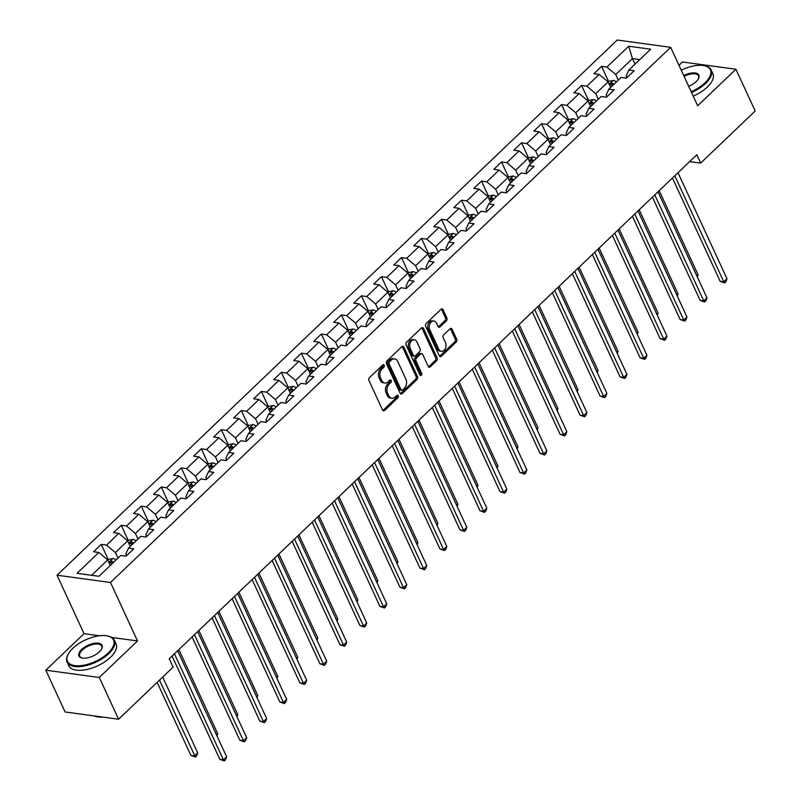 <?xml version="1.0" encoding="UTF-8"?>
<svg xmlns="http://www.w3.org/2000/svg" width="801" height="801" viewBox="0 0 801 801"><rect width="100%" height="100%" fill="white"/><g stroke="black" fill="none" stroke-linecap="round" stroke-linejoin="round"><path stroke-width="1.2" d="M384.23 365.186A1.432 1.021 97.7 0 0 382.818 364.886L369.441 377.671A2.043 1.462 97.7 0 0 368.941 380.505L382.578 410.022A2.043 1.462 97.7 0 0 383.559 410.843A2.043 1.462 97.7 0 0 384.59 410.462L397.967 397.676A1.432 1.021 97.7 0 0 396.916 395.384L395.183 397.036A6.538 4.666 97.7 0 1 391.879 398.267A6.538 4.666 97.7 0 1 388.725 395.634L387.584 393.181A6.538 4.666 97.7 0 1 389.196 384.079L390.928 382.427A1.432 1.021 97.7 0 0 389.867 380.135L388.135 381.787A6.538 4.666 97.7 0 1 384.83 383.018A6.538 4.666 97.7 0 1 381.676 380.385L380.545 377.932A6.538 4.666 97.7 0 1 382.147 368.83L383.879 367.178A1.432 1.021 97.7 0 0 384.23 365.186M384.83 383.018L383.389 382.818A6.538 4.666 97.7 0 1 380.235 380.195L379.093 377.732A6.538 4.666 97.7 0 1 380.705 368.64L382.437 366.978A1.432 1.021 97.7 0 0 382.758 364.936M382.868 410.472A2.043 1.462 97.7 0 0 383.148 410.262L396.525 397.476A1.432 1.021 97.7 0 0 396.855 395.434M391.879 398.267L390.427 398.067A6.538 4.666 97.7 0 1 387.284 395.444L386.142 392.981A6.538 4.666 97.7 0 1 387.744 383.889L389.476 382.227A1.432 1.021 97.7 0 0 389.807 380.185M446.377 320.831A2.043 1.462 97.7 0 0 446.878 317.987L443.053 309.707A2.043 1.462 97.7 0 0 442.062 308.886A2.043 1.462 97.7 0 0 441.031 309.266L426.172 323.464A2.043 1.462 97.7 0 0 425.671 326.307L439.308 355.814A2.043 1.462 97.7 0 0 440.29 356.635A2.043 1.462 97.7 0 0 441.321 356.255L456.18 342.057A2.043 1.462 97.7 0 0 456.69 339.213L452.064 329.211A2.043 1.462 97.7 0 0 451.083 328.39A2.043 1.462 97.7 0 0 450.052 328.78L443.684 334.858A2.043 1.462 97.7 0 0 443.183 337.692L445.476 342.658A5.467 3.895 97.7 0 1 445.336 348.565A5.467 3.895 97.7 0 1 441.371 351.289A5.467 3.895 97.7 0 1 438.738 349.096L429.767 329.662A5.467 3.895 97.7 0 1 429.907 323.754A5.467 3.895 97.7 0 1 433.872 321.031A5.467 3.895 97.7 0 1 436.505 323.224L437.997 326.468A2.043 1.462 97.7 0 0 438.978 327.289A2.043 1.462 97.7 0 0 440.009 326.898L446.377 320.831L444.925 320.63A2.043 1.462 97.7 0 0 445.426 317.787L441.601 309.506A2.043 1.462 97.7 0 0 441.301 309.056M697.671 105.772L735.899 69.236L755.203 110.999L700.675 163.094L696.81 154.743L169.241 658.772L173.106 667.133L118.578 719.228L99.284 677.466L137.512 640.94L110.498 582.477L670.657 47.309L697.671 105.772M403.884 347.123A2.043 1.462 97.7 0 0 402.903 346.302A2.043 1.462 97.7 0 0 401.872 346.683L387.003 360.881A2.043 1.462 97.7 0 0 386.503 363.724L400.14 393.241A2.043 1.462 97.7 0 0 401.131 394.062A2.043 1.462 97.7 0 0 402.162 393.671L417.021 379.474A2.043 1.462 97.7 0 0 417.521 376.63L403.884 347.123L402.442 346.923A2.043 1.462 97.7 0 0 402.142 346.473M406.588 342.177L421.446 327.979A2.043 1.462 97.7 0 1 422.477 327.589A2.043 1.462 97.7 0 1 423.469 328.41L437.106 357.927A2.043 1.462 97.7 0 1 436.605 360.77L430.237 366.848A2.043 1.462 97.7 0 1 429.206 367.228A2.043 1.462 97.7 0 1 428.225 366.407L422.698 354.442A2.043 1.462 97.7 0 0 421.706 353.621A2.043 1.462 97.7 0 0 420.675 354.002L416.46 358.037A2.043 1.462 97.7 0 0 415.959 360.871L421.716 373.336A1.432 1.021 97.7 0 1 419.954 375.018L406.087 345.021A2.043 1.462 97.7 0 1 406.588 342.177M110.498 582.477L57.021 575.218L617.181 40.05L670.657 47.309M608.7 81.702L601.611 66.353L593.911 73.712L599.188 74.423L586.873 86.188L581.596 85.477L573.896 92.836L579.173 93.547L566.858 105.311L561.581 104.601L553.881 111.95L559.158 112.671L546.843 124.435L541.566 123.724L533.867 131.074L539.143 131.795L526.828 143.559L521.551 142.838L513.852 150.198L519.128 150.908L506.813 162.683L501.536 161.962L493.837 169.321L499.113 170.032L486.798 181.807L481.521 181.086L473.822 188.445L479.098 189.156L466.783 200.921L461.506 200.21L453.807 207.559L459.083 208.28L446.768 220.045L441.491 219.334L433.792 226.683L439.068 227.404L426.753 239.169L421.476 238.448L413.777 245.807L419.053 246.518L406.738 258.292L401.461 257.572L393.762 264.931L399.038 265.642L386.723 277.416L381.446 276.695L373.747 284.055L379.023 284.766L366.708 296.53L361.431 295.819L353.732 303.168L359.008 303.889L346.693 315.654L341.416 314.943L333.727 322.292L338.993 323.013L326.678 334.778L321.401 334.057L313.712 341.416L318.978 342.137L306.663 353.902L301.386 353.181L293.697 360.54L298.963 361.251L286.648 373.026L281.371 372.305L273.682 379.664L278.958 380.375L266.633 392.14L261.356 391.429L253.667 398.778L258.943 399.499L246.618 411.263L241.341 410.553L233.652 417.902L238.928 418.623L226.603 430.387L221.336 429.676L213.637 437.026L218.913 437.746L206.588 449.511L201.321 448.79L193.622 456.149L198.898 456.86L186.583 468.635L181.306 467.914L173.607 475.273L178.883 475.984L166.568 487.749L161.291 487.038L153.592 494.387L158.868 495.108L146.553 506.873L141.276 506.162L133.577 513.511L138.853 514.232L126.538 525.997L121.261 525.286L113.562 532.635L118.838 533.356L106.523 545.121L101.246 544.4L93.547 551.759L98.823 552.47L77.006 573.316L98.984 576.289L120.791 555.453L126.067 556.174L133.767 548.815L128.49 548.104L125.797 553.992L126.578 555.684M601.611 66.353L606.888 67.074L628.695 46.228L650.672 49.211L628.855 70.047L634.132 70.768L626.432 78.118L621.155 77.407L608.84 89.171L614.117 89.892L606.417 97.241L601.14 96.531L588.825 108.295L594.102 109.016L586.402 116.365L581.125 115.654L568.81 127.419L574.087 128.13L566.387 135.489L561.111 134.768L548.795 146.543L554.072 147.254L546.372 154.613L541.096 153.892L528.78 165.657L534.057 166.378L526.357 173.727L521.081 173.016L508.765 184.781L514.042 185.502L506.342 192.851L501.076 192.14L488.75 203.905L494.027 204.625L486.327 211.975L481.061 211.264L468.735 223.028L474.012 223.739L466.322 231.099L461.046 230.378L448.72 242.152L453.997 242.863L446.307 250.222L441.031 249.501L428.705 261.266L433.982 261.987L426.292 269.336L421.016 268.625L408.7 280.39L413.967 281.111L406.277 288.46L401.001 287.749L388.685 299.514L393.952 300.235L386.262 307.584L380.986 306.873L368.67 318.638L373.937 319.349L366.247 326.708L360.971 325.987L348.655 337.762L353.932 338.473L346.232 345.832L340.956 345.111L328.64 356.876L333.917 357.596L326.217 364.956L320.941 364.235L308.625 375.999L313.902 376.72L306.202 384.069L300.926 383.359L288.61 395.123L293.887 395.844L286.187 403.193L280.911 402.482L268.595 414.247L273.872 414.958L266.172 422.317L260.896 421.596L248.58 433.371L253.857 434.082L246.157 441.441L240.881 440.72L228.565 452.495L233.842 453.206L226.142 460.565L220.866 459.844L208.55 471.609L213.827 472.33L206.127 479.679L200.851 478.968L188.535 490.733L193.812 491.454L186.112 498.803L180.836 498.092L168.52 509.857L173.797 510.567L166.097 517.927L160.821 517.206L148.505 528.98L153.782 529.691L146.082 537.05L140.806 536.33L128.49 548.104M598.317 99.234L595.744 93.657L608.059 81.892L610.632 87.459M606.928 96.761L606.147 95.069L608.84 89.171M608.059 81.892L599.188 74.423M595.744 93.657L586.873 86.188M578.302 118.348L575.729 112.781L588.044 101.016L590.617 106.583M586.913 115.885L586.132 114.193L588.825 108.295M588.044 101.016L579.173 93.547M575.729 112.781L566.858 105.311M558.287 137.472L555.714 131.905L568.029 120.13L570.602 125.707M566.898 134.999L566.117 133.316L568.81 127.419M568.029 120.13L559.158 112.671M555.714 131.905L546.843 124.435M538.272 156.596L535.699 151.029L548.014 139.254L550.587 144.831M546.883 154.122L546.102 152.44L548.795 146.543M548.014 139.254L539.143 131.795M535.699 151.029L526.828 143.559M518.257 175.719L515.684 170.142L527.999 158.378L530.572 163.955M526.868 173.246L526.087 171.554L528.78 165.657M527.999 158.378L519.128 150.908M515.684 170.142L506.813 162.683M498.242 194.843L495.669 189.266L507.984 177.502L510.557 183.069M506.853 192.37L506.072 190.678L508.765 184.781M507.984 177.502L499.113 170.032M495.669 189.266L486.798 181.807M478.227 213.967L475.654 208.39L487.969 196.625L490.542 202.192M486.838 211.494L486.057 209.802L488.75 203.905M487.969 196.625L479.098 189.156M475.654 208.39L466.783 200.921M458.212 233.081L455.639 227.514L467.954 215.749L470.527 221.316M466.823 230.608L466.042 228.926L468.735 223.028M467.954 215.749L459.083 208.28M455.639 227.514L446.768 220.045M438.197 252.205L435.624 246.638L447.939 234.863L450.512 240.44M446.808 249.732L446.027 248.05L448.72 242.152M447.939 234.863L439.068 227.404M435.624 246.638L426.753 239.169M418.182 271.329L415.609 265.752L427.924 253.987L430.497 259.564M426.793 268.856L426.012 267.164L428.705 261.266M427.924 253.987L419.053 246.518M415.609 265.752L406.738 258.292M398.167 290.453L395.594 284.876L407.909 273.111L410.482 278.678M406.778 287.98L405.997 286.287L408.7 280.39M407.909 273.111L399.038 265.642M395.594 284.876L386.723 277.416M378.152 309.576L375.579 304L387.894 292.235L390.467 297.802M386.763 307.103L385.982 305.411L388.685 299.514M387.894 292.235L379.023 284.766M375.579 304L366.708 296.53M358.137 328.69L355.564 323.123L367.879 311.359L370.452 316.926M366.748 326.217L365.967 324.535L368.67 318.638M367.879 311.359L359.008 303.889M355.564 323.123L346.693 315.654M338.122 347.814L335.549 342.247L347.864 330.473L350.438 336.05M346.733 345.341L345.952 343.659L348.655 337.762M347.864 330.473L338.993 323.013M335.549 342.247L326.678 334.778M318.107 366.938L315.534 361.361L327.849 349.596L330.423 355.173M326.718 364.465L325.947 362.773L328.64 356.876M327.849 349.596L318.978 342.137M315.534 361.361L306.663 353.902M298.092 386.062L295.519 380.485L307.834 368.72L310.408 374.287M306.703 383.589L305.932 381.897L308.625 375.999M307.834 368.72L298.963 361.251M295.519 380.485L286.648 373.026M278.077 405.186L275.504 399.609L287.819 387.844L290.393 393.411M286.688 402.713L285.917 401.021L288.61 395.123M287.819 387.844L278.958 380.375M275.504 399.609L266.633 392.14M258.062 424.3L255.489 418.733L267.804 406.968L270.378 412.535M266.683 421.827L265.902 420.145L268.595 414.247M267.804 406.968L258.943 399.499M255.489 418.733L246.618 411.263M238.047 443.424L235.474 437.857L247.789 426.082L250.373 431.659M246.668 440.95L245.887 439.268L248.58 433.371M247.789 426.082L238.928 418.623M235.474 437.857L226.603 430.387M218.032 462.547L215.459 456.97L227.774 445.206L230.358 450.783M226.653 460.074L225.872 458.382L228.565 452.495M227.774 445.206L218.913 437.746M215.459 456.97L206.588 449.511M198.017 481.671L195.444 476.094L207.759 464.33L210.343 469.907M206.638 479.198L205.857 477.506L208.55 471.609M207.759 464.33L198.898 456.86M195.444 476.094L186.583 468.635M178.002 500.795L175.429 495.218L187.744 483.454L190.328 489.021M186.623 498.322L185.842 496.63L188.535 490.733M187.744 483.454L178.883 475.984M175.429 495.218L166.568 487.749M157.997 519.909L155.414 514.342L167.729 502.577L170.313 508.144M166.608 517.446L165.827 515.754L168.52 509.857M167.729 502.577L158.868 495.108M155.414 514.342L146.553 506.873M137.982 539.033L135.399 533.466L147.724 521.691L150.298 527.268M146.593 536.56L145.812 534.878L148.505 528.98M147.724 521.691L138.853 514.232M135.399 533.466L126.538 525.997M117.967 558.157L115.384 552.58L127.709 540.815L130.283 546.392M127.709 540.815L118.838 533.356M115.384 552.58L106.523 545.121M91.614 575.298L107.694 559.939L110.268 565.516M107.694 559.939L98.823 552.47M99.384 635.764L84.035 633.681L45.797 670.207L99.284 677.466M45.797 670.207L65.101 711.969L118.578 719.228M735.899 69.236L682.422 61.987L678.968 65.292M84.035 633.681L57.021 575.218M689.641 161.602L700.675 163.094M635.013 64.17L632.43 58.603L615.759 74.533L618.332 80.11M639.799 59.604L632.43 58.603L628.695 46.228M626.943 77.637L626.162 75.945L628.855 70.047M615.759 74.533L606.888 67.074M108.335 559.759L101.246 544.4M128.35 540.635L121.261 525.286M148.365 521.511L141.276 506.162M168.38 502.387L161.291 487.038M188.395 483.263L181.306 467.914M208.41 464.139L201.321 448.79M228.425 445.026L221.336 429.676M248.44 425.902L241.341 410.553M268.455 406.778L261.356 391.429M288.47 387.654L281.371 372.305M308.485 368.53L301.386 353.181M328.5 349.416L321.401 334.057M348.515 330.292L341.416 314.943M368.53 311.168L361.431 295.819M388.545 292.045L381.446 276.695M408.56 272.921L401.461 257.572M428.575 253.807L421.476 238.448M448.59 234.683L441.491 219.334M468.605 215.559L461.506 200.21M488.62 196.435L481.521 181.086M508.635 177.311L501.536 161.962M528.65 158.197L521.551 142.838M548.655 139.074L541.566 123.724M568.67 119.95L561.581 104.601M588.685 100.826L581.596 85.477M137.512 640.94L111.719 637.436M400.44 393.691A2.043 1.462 97.7 0 0 400.71 393.481L415.569 379.284A2.043 1.462 97.7 0 0 416.079 376.44L402.442 346.923M389.456 361.852A1.432 1.021 97.7 0 0 389.106 363.844L401.071 389.747A1.432 1.021 97.7 0 0 402.482 390.057L404.305 388.315A6.538 4.666 97.7 0 0 405.917 379.213L397.737 361.511A6.538 4.666 97.7 0 0 394.583 358.878A6.538 4.666 97.7 0 0 391.278 360.11L389.456 361.852L388.004 361.662A1.432 1.021 97.7 0 0 387.654 363.644L389.106 363.844M401.762 390.327L400.32 390.127A1.432 1.021 97.7 0 1 399.629 389.556L387.654 363.644M394.583 358.878L393.141 358.688A6.538 4.666 97.7 0 0 389.837 359.909L391.278 360.11M388.004 361.662L389.837 359.909M428.525 366.858A2.043 1.462 97.7 0 0 428.795 366.648L435.153 360.57A2.043 1.462 97.7 0 0 435.654 357.727L422.017 328.22A2.043 1.462 97.7 0 0 421.726 327.769M421.706 353.621L420.265 353.421A2.043 1.462 97.7 0 0 419.233 353.802L415.018 357.837A2.043 1.462 97.7 0 0 414.507 360.68L420.265 373.136L421.716 373.336M419.974 375.068A1.432 1.021 97.7 0 0 420.265 373.136M416.961 342.017A5.467 3.895 97.7 0 0 414.317 339.824A5.467 3.895 97.7 0 0 410.362 342.548A5.467 3.895 97.7 0 0 410.222 348.455L413.386 355.304A2.043 1.462 97.7 0 0 414.367 356.125A2.043 1.462 97.7 0 0 415.399 355.734L419.614 351.709A2.043 1.462 97.7 0 0 420.114 348.866L416.961 342.017M414.317 339.824L412.875 339.624A5.467 3.895 97.7 0 0 408.921 342.347A5.467 3.895 97.7 0 0 408.77 348.255L410.222 348.455M414.367 356.125L412.926 355.924A2.043 1.462 97.7 0 1 411.934 355.103L408.77 348.255M438.297 326.918A2.043 1.462 97.7 0 0 438.568 326.708L444.925 320.63M433.872 321.031L432.42 320.831A5.467 3.895 97.7 0 0 428.465 323.564A5.467 3.895 97.7 0 0 428.315 329.471L429.767 329.662M441.371 351.289L439.929 351.088A5.467 3.895 97.7 0 1 437.296 348.896L428.315 329.471M439.609 356.275A2.043 1.462 97.7 0 0 439.879 356.055L454.738 341.857A2.043 1.462 97.7 0 0 455.238 339.023L450.623 329.021A2.043 1.462 97.7 0 0 450.322 328.57M107.825 560.239L108.806 559.298L112.981 558.467A5.517 2.884 46.3 0 1 116.045 559.989M157.136 682.382L190.888 755.433L194.503 755.924L197.717 752.86L162.693 677.075M113.612 562.312A5.517 2.884 -133.7 0 0 111.719 561.151L110.188 562.622A5.517 2.884 46.3 0 1 112.07 563.784M159.489 680.139L195.384 757.025L190.888 755.433M197.717 752.86L196.676 755.804L195.384 757.025M172.075 656.069L219.804 759.358L223.419 759.849L174.428 653.826M226.623 756.785L225.582 759.728L224.3 760.95L223.419 759.849L226.623 756.785L177.632 650.762M224.3 760.95L219.804 759.358M72.861 648.269A25.392 11.865 -24.8 0 0 68.305 654.017A25.392 11.865 -24.8 0 0 78.478 665.801A25.392 11.865 -24.8 0 0 108.135 653.055A25.392 11.865 -24.8 0 0 107.434 635.934A25.392 11.865 -24.8 0 0 72.861 648.269M107.755 636.004A26.012 12.155 155.2 0 1 108.085 636.074A26.012 12.155 155.2 0 1 114.343 640.249A26.012 12.155 155.2 0 1 108.796 653.616A26.012 12.155 155.2 0 1 84.596 665.941A26.012 12.155 155.2 0 1 67.114 662.077A26.012 12.155 155.2 0 1 67.985 654.597A26.012 12.155 155.2 0 1 68.145 654.307M81.682 649.461A12.696 5.927 155.2 0 1 96.51 643.093A12.696 5.927 155.2 0 1 101.597 648.99A12.696 5.927 155.2 0 1 99.314 651.854A12.696 5.927 155.2 0 1 82.032 658.032A12.696 5.927 155.2 0 1 81.682 649.461M101.427 649.281A12.075 5.637 -24.8 0 0 101.687 646.097A12.075 5.637 -24.8 0 0 93.577 644.304A12.075 5.637 -24.8 0 0 82.343 650.022A12.075 5.637 -24.8 0 0 79.77 656.229A12.075 5.637 -24.8 0 0 82.363 658.092M102.738 717.075A26.012 12.155 155.2 0 1 94.178 715.914M114.343 640.249L116.045 643.924A26.012 12.155 155.2 0 1 110.498 657.291A26.012 12.155 155.2 0 1 86.298 669.616A26.012 12.155 155.2 0 1 68.816 665.751L67.114 662.077M691.173 91.714A25.392 11.865 -24.8 0 0 704.98 82.823A25.392 11.865 -24.8 0 0 704.289 65.702A25.392 11.865 -24.8 0 0 681.24 70.208M704.61 65.772A26.012 12.155 155.2 0 1 704.93 65.842A26.012 12.155 155.2 0 1 711.198 70.027A26.012 12.155 155.2 0 1 705.651 83.384A26.012 12.155 155.2 0 1 691.533 92.485M683.734 75.604A12.696 5.927 155.2 0 1 695.819 73.071A12.696 5.927 155.2 0 1 698.442 78.758A12.696 5.927 155.2 0 1 696.159 81.632A12.696 5.927 155.2 0 1 688.68 86.318M698.282 79.059A12.075 5.637 -24.8 0 0 698.532 75.875A12.075 5.637 -24.8 0 0 684.084 76.375M711.198 70.027L712.89 73.702A26.012 12.155 155.2 0 1 707.343 87.059A26.012 12.155 155.2 0 1 693.225 96.16M127.84 541.116L128.821 540.184L132.996 539.343A5.517 2.884 46.3 0 1 136.06 540.865M133.627 543.188A5.517 2.884 -133.7 0 0 131.734 542.027L130.203 543.499A5.517 2.884 46.3 0 1 132.085 544.66M216.51 734.897L217.732 733.736L178.853 649.601M217.732 733.736L216.971 735.889M147.855 521.992L148.836 521.061L153.011 520.229A5.517 2.884 46.3 0 1 156.075 521.741M153.642 524.074A5.517 2.884 -133.7 0 0 151.749 522.913L150.218 524.375A5.517 2.884 46.3 0 1 152.1 525.536M236.525 715.774L237.747 714.612L198.868 630.477M237.747 714.612L236.986 716.765M192.09 636.945L239.819 740.234L243.434 740.725L194.443 634.702M246.638 737.661L245.597 740.605L244.315 741.826L243.434 740.725L246.638 737.661L197.647 631.639M244.315 741.826L239.819 740.234M212.105 617.831L259.834 721.11L263.449 721.601L214.458 615.579M266.653 718.537L265.612 721.481L264.33 722.702L263.449 721.601L266.653 718.537L217.662 612.515M264.33 722.702L259.834 721.11M167.87 502.878L168.851 501.937L173.026 501.106A5.517 2.884 46.3 0 1 176.09 502.617M173.657 504.95A5.517 2.884 -133.7 0 0 171.764 503.789L170.233 505.261A5.517 2.884 46.3 0 1 172.115 506.422M256.54 696.66L257.762 695.488L218.883 611.353M257.762 695.488L257.001 697.641M187.885 483.754L188.866 482.813L193.041 481.982A5.517 2.884 46.3 0 1 196.105 483.494M193.672 485.827A5.517 2.884 -133.7 0 0 191.779 484.665L190.248 486.137A5.517 2.884 46.3 0 1 192.13 487.298M276.555 677.536L277.777 676.374L238.898 592.229M277.777 676.374L277.016 678.517M207.9 464.63L208.881 463.689L213.056 462.858A5.517 2.884 46.3 0 1 216.12 464.38M213.687 466.703A5.517 2.884 -133.7 0 0 211.794 465.541L210.262 467.013A5.517 2.884 46.3 0 1 212.145 468.174M296.57 658.412L297.792 657.251L258.913 573.115M297.792 657.251L297.031 659.393M232.12 598.707L279.849 701.986L283.464 702.477L234.473 596.465M286.668 699.413L285.627 702.357L284.345 703.588L283.464 702.477L286.668 699.413L237.677 593.391M284.345 703.588L279.849 701.986M252.135 579.584L299.864 682.863L303.469 683.353L254.488 577.341M306.683 680.289L305.642 683.233L304.36 684.465L303.469 683.353L306.683 680.289L257.692 574.277M304.36 684.465L299.864 682.863M272.15 560.46L319.879 663.749L323.484 664.239L274.503 558.217M326.698 661.175L325.657 664.119L324.375 665.341L323.484 664.239L326.698 661.175L277.707 555.153M324.375 665.341L319.879 663.749M292.165 541.336L339.894 644.625L343.499 645.115L294.518 539.093M346.713 642.052L345.672 644.995L344.38 646.217L343.499 645.115L346.713 642.052L297.722 536.029M344.38 646.217L339.894 644.625M312.18 522.222L359.899 625.501L363.514 625.992L314.533 519.969M366.728 622.928L365.687 625.871L364.395 627.093L363.514 625.992L366.728 622.928L317.737 516.905M364.395 627.093L359.899 625.501M332.195 503.098L379.914 606.377L383.529 606.868L334.548 500.855M386.743 603.804L385.702 606.747L384.41 607.979L383.529 606.868L386.743 603.804L337.752 497.781M384.41 607.979L379.914 606.377M352.21 483.974L399.929 587.253L403.544 587.744L354.563 481.731M406.758 584.68L405.717 587.624L404.425 588.855L403.544 587.744L406.758 584.68L357.767 478.668M404.425 588.855L399.929 587.253M372.225 464.85L419.944 568.139L423.559 568.63L374.578 462.608M426.773 565.566L425.721 568.51L424.44 569.731L423.559 568.63L426.773 565.566L377.782 459.544M424.44 569.731L419.944 568.139M392.24 445.726L439.959 549.015L443.574 549.506L394.593 443.484M446.788 546.442L445.736 549.386L444.455 550.607L443.574 549.506L446.788 546.442L397.797 440.42M444.455 550.607L439.959 549.015M412.255 426.613L459.974 529.892L463.589 530.382L414.608 424.36M466.803 527.318L465.751 530.262L464.47 531.484L463.589 530.382L466.803 527.318L417.812 421.296M464.47 531.484L459.974 529.892M432.27 407.489L479.989 510.768L483.604 511.258L434.623 405.246M486.818 508.194L485.766 511.138L484.485 512.37L483.604 511.258L486.818 508.194L437.827 402.172M484.485 512.37L479.989 510.768M452.285 388.365L500.004 491.644L503.619 492.134L454.638 386.122M506.833 489.071L505.781 492.014L504.5 493.246L503.619 492.134L506.833 489.071L457.842 383.058M504.5 493.246L500.004 491.644M472.3 369.241L520.019 472.53L523.634 473.021L474.653 366.998M526.848 469.947L525.796 472.89L524.515 474.122L523.634 473.021L526.848 469.947L477.857 363.934M524.515 474.122L520.019 472.53M492.315 350.117L540.034 453.406L543.649 453.897L494.658 347.874M546.853 450.833L545.811 453.777L544.53 454.998L543.649 453.897L546.853 450.833L497.872 344.81M544.53 454.998L540.034 453.406M512.33 330.993L560.049 434.282L563.664 434.773L514.673 328.75M566.868 431.709L565.826 434.653L564.545 435.874L563.664 434.773L566.868 431.709L517.887 325.687M564.545 435.874L560.049 434.282M532.345 311.879L580.064 415.158L583.679 415.649L534.688 309.627M586.883 412.585L585.841 415.529L584.56 416.76L583.679 415.649L586.883 412.585L537.902 306.563M584.56 416.76L580.064 415.158M552.36 292.755L600.079 396.034L603.694 396.525L554.703 290.513M606.898 393.461L605.856 396.405L604.575 397.636L603.694 396.525L606.898 393.461L557.917 287.449M604.575 397.636L600.079 396.034M572.375 273.632L620.094 376.921L623.709 377.411L574.717 271.389M626.913 374.337L625.871 377.281L624.59 378.513L623.709 377.411L626.913 374.337L577.932 268.325M624.59 378.513L620.094 376.921M592.39 254.508L640.109 357.797L643.724 358.287L594.732 252.265M646.928 355.223L645.886 358.167L644.605 359.389L643.724 358.287L646.928 355.223L597.947 249.201M644.605 359.389L640.109 357.797M227.915 445.506L228.896 444.575L233.071 443.734A5.517 2.884 46.3 0 1 236.135 445.256M233.702 447.579A5.517 2.884 -133.7 0 0 231.809 446.417L230.277 447.889A5.517 2.884 46.3 0 1 232.16 449.051M316.585 639.288L317.807 638.127L278.928 553.992M317.807 638.127L317.046 640.279M247.93 426.382L248.911 425.451L253.086 424.62A5.517 2.884 46.3 0 1 256.15 426.132M253.717 428.465A5.517 2.884 -133.7 0 0 251.824 427.293L250.292 428.765A5.517 2.884 46.3 0 1 252.175 429.927M336.6 620.164L337.822 619.003L298.943 534.868M337.822 619.003L337.051 621.155M267.945 407.268L268.926 406.327L273.101 405.496A5.517 2.884 46.3 0 1 276.165 407.008M273.732 409.341A5.517 2.884 -133.7 0 0 271.839 408.18L270.297 409.651A5.517 2.884 46.3 0 1 272.19 410.813M356.615 601.05L357.827 599.879L318.958 515.744M357.827 599.879L357.066 602.032M287.959 388.145L288.941 387.203L293.116 386.372A5.517 2.884 46.3 0 1 296.18 387.884M293.747 390.217A5.517 2.884 -133.7 0 0 291.854 389.056L290.312 390.528A5.517 2.884 46.3 0 1 292.205 391.689M376.63 581.927L377.842 580.765L338.973 496.62M377.842 580.765L377.081 582.908M307.974 369.021L308.956 368.08L313.131 367.248A5.517 2.884 46.3 0 1 316.195 368.77M313.762 371.093A5.517 2.884 -133.7 0 0 311.869 369.932L310.327 371.404A5.517 2.884 46.3 0 1 312.22 372.565M396.645 562.803L397.857 561.641L358.988 477.506M397.857 561.641L397.096 563.784M327.989 349.897L328.971 348.966L333.146 348.125A5.517 2.884 46.3 0 1 336.21 349.647M333.777 351.969A5.517 2.884 -133.7 0 0 331.884 350.808L330.342 352.28A5.517 2.884 46.3 0 1 332.235 353.441M416.66 543.679L417.872 542.517L379.003 458.382M417.872 542.517L417.111 544.67M348.004 330.773L348.986 329.842L353.161 329.011A5.517 2.884 46.3 0 1 356.225 330.523M353.792 332.856A5.517 2.884 -133.7 0 0 351.899 331.684L350.357 333.156A5.517 2.884 46.3 0 1 352.25 334.317M436.675 524.555L437.887 523.393L399.018 439.258M437.887 523.393L437.126 525.546M368.019 311.649L369.001 310.718L373.176 309.887A5.517 2.884 46.3 0 1 376.24 311.399M373.807 313.732A5.517 2.884 -133.7 0 0 371.914 312.57L370.372 314.042A5.517 2.884 46.3 0 1 372.265 315.204M456.69 505.431L457.902 504.27L419.023 420.135M457.902 504.27L457.141 506.422M388.034 292.535L389.016 291.594L393.191 290.763A5.517 2.884 46.3 0 1 396.255 292.275M393.822 294.608A5.517 2.884 -133.7 0 0 391.929 293.446L390.387 294.918A5.517 2.884 46.3 0 1 392.28 296.08M476.705 486.317L477.917 485.156L439.038 401.011M477.917 485.156L477.156 487.298M408.049 273.411L409.031 272.47L413.206 271.639A5.517 2.884 46.3 0 1 416.27 273.151M413.837 275.484A5.517 2.884 -133.7 0 0 411.944 274.322L410.402 275.794A5.517 2.884 46.3 0 1 412.295 276.956M496.72 467.193L497.932 466.032L459.053 381.897M497.932 466.032L497.171 468.174M428.064 254.287L429.046 253.356L433.221 252.515A5.517 2.884 46.3 0 1 436.285 254.037M433.852 256.36A5.517 2.884 -133.7 0 0 431.959 255.199L430.417 256.67A5.517 2.884 46.3 0 1 432.31 257.832M516.735 448.069L517.947 446.908L479.068 362.773M517.947 446.908L517.186 449.061M448.079 235.164L449.061 234.232L453.236 233.401A5.517 2.884 46.3 0 1 456.3 234.913M453.867 237.236A5.517 2.884 -133.7 0 0 451.974 236.075L450.432 237.547A5.517 2.884 46.3 0 1 452.325 238.708M536.75 428.946L537.962 427.784L499.083 343.649M537.962 427.784L537.201 429.937M468.094 216.04L469.076 215.109L473.251 214.278A5.517 2.884 46.3 0 1 476.315 215.789M473.872 218.122A5.517 2.884 -133.7 0 0 471.989 216.961L470.447 218.433A5.517 2.884 46.3 0 1 472.34 219.594M556.765 409.822L557.977 408.66L519.098 324.525M557.977 408.66L557.216 410.813M488.109 196.926L489.091 195.985L493.266 195.154A5.517 2.884 46.3 0 1 496.33 196.666M493.887 198.998A5.517 2.884 -133.7 0 0 492.004 197.837L490.462 199.309A5.517 2.884 46.3 0 1 492.355 200.47M576.78 390.708L577.992 389.546L539.113 305.401M577.992 389.546L577.231 391.689M508.124 177.802L509.106 176.861L513.281 176.03A5.517 2.884 46.3 0 1 516.345 177.542M513.902 179.875A5.517 2.884 -133.7 0 0 512.019 178.713L510.477 180.185A5.517 2.884 46.3 0 1 512.37 181.346M596.795 371.584L598.007 370.422L559.128 286.277M598.007 370.422L597.246 372.565M528.139 158.678L529.121 157.747L533.296 156.906A5.517 2.884 46.3 0 1 536.36 158.428M533.917 160.751A5.517 2.884 -133.7 0 0 532.034 159.589L530.492 161.061A5.517 2.884 46.3 0 1 532.385 162.223M616.81 352.46L618.022 351.299L579.143 267.164M618.022 351.299L617.261 353.451M548.154 139.554L549.136 138.623L553.311 137.792A5.517 2.884 46.3 0 1 556.375 139.304M553.932 141.627A5.517 2.884 -133.7 0 0 552.049 140.465L550.507 141.937A5.517 2.884 46.3 0 1 552.4 143.099M636.825 333.336L638.037 332.175L599.158 248.04M638.037 332.175L637.276 334.327M568.169 120.43L569.151 119.499L573.326 118.668A5.517 2.884 46.3 0 1 576.39 120.18M573.947 122.513A5.517 2.884 -133.7 0 0 572.064 121.352L570.522 122.813A5.517 2.884 46.3 0 1 572.415 123.985M656.83 314.212L658.052 313.051L619.173 228.916M658.052 313.051L657.291 315.204M588.184 101.316L589.166 100.375L593.331 99.544A5.517 2.884 46.3 0 1 596.405 101.056M593.962 103.389A5.517 2.884 -133.7 0 0 592.079 102.228L590.537 103.699A5.517 2.884 46.3 0 1 592.43 104.861M676.845 295.098L678.067 293.937L639.188 209.792M678.067 293.937L677.306 296.08M608.199 82.193L609.181 81.251L613.346 80.42A5.517 2.884 46.3 0 1 616.42 81.932M613.977 84.265A5.517 2.884 -133.7 0 0 612.094 83.104L610.552 84.576A5.517 2.884 46.3 0 1 612.445 85.737M696.86 275.975L698.082 274.813L659.203 190.668M698.082 274.813L697.321 276.956M612.405 235.384L660.124 338.673L663.739 339.163L614.747 233.141M666.943 336.1L665.901 339.043L664.62 340.265L663.739 339.163L666.943 336.1L617.961 230.077M664.62 340.265L660.124 338.673M632.42 216.27L680.139 319.549L683.754 320.04L634.762 214.017M686.958 316.976L685.916 319.919L684.635 321.141L683.754 320.04L686.958 316.976L637.976 210.953M684.635 321.141L680.139 319.549M652.435 197.146L700.154 300.425L703.769 300.916L654.777 194.903M706.973 297.852L705.931 300.796L704.65 302.027L703.769 300.916L706.973 297.852L657.991 191.839M704.65 302.027L700.154 300.425M672.45 178.022L720.169 281.311L723.784 281.792L674.792 175.779M726.988 278.728L725.946 281.672L724.665 282.903L723.784 281.792L726.988 278.728L678.006 172.716M724.665 282.903L720.169 281.311M380.705 368.64L382.147 368.83M379.093 377.732L380.545 377.932M380.235 380.195L381.676 380.385M389.476 382.227L390.928 382.427M387.744 383.889L389.196 384.079M386.142 392.981L387.584 393.181M387.284 395.444L388.725 395.634M396.525 397.476L397.967 397.676M383.148 410.262L384.59 410.462M382.437 366.978L383.879 367.178M416.079 376.44L417.521 376.63M415.569 379.284L417.021 379.474M400.71 393.481L402.162 393.671M399.629 389.556L401.071 389.747M422.017 328.22L423.469 328.41M435.654 357.727L437.106 357.927M435.153 360.57L436.605 360.77M428.795 366.648L430.237 366.848M419.233 353.802L420.675 354.002M415.018 357.837L416.46 358.037M414.507 360.68L415.959 360.871M411.934 355.103L413.386 355.304M438.568 326.708L440.009 326.898M437.296 348.896L438.738 349.096M450.623 329.021L452.064 329.211M455.238 339.023L456.69 339.213M454.738 341.857L456.18 342.057M439.879 356.055L441.321 356.255M441.601 309.506L443.053 309.707M445.426 317.787L446.878 317.987M112.881 558.487L108.816 562.372M112.671 563.213L111.719 561.151M132.896 539.363L128.831 543.248M132.686 544.089L131.734 542.027M152.911 520.25L148.846 524.124M152.701 524.965L151.749 522.913M172.926 501.126L168.861 505.01M172.716 505.842L171.764 503.789M192.941 482.002L188.876 485.887M192.731 486.718L191.779 484.665M212.956 462.878L208.891 466.763M212.746 467.604L211.794 465.541M232.971 443.754L228.906 447.639M232.761 448.48L231.809 446.417M252.986 424.64L248.921 428.515M252.776 429.356L251.824 427.293M272.991 405.516L268.936 409.401M272.791 410.232L271.839 408.18M293.006 386.392L288.951 390.277M292.806 391.108L291.854 389.056M313.021 367.269L308.966 371.153M312.821 371.994L311.869 369.932M333.036 348.145L328.981 352.029M332.836 352.871L331.884 350.808M353.051 329.031L348.996 332.906M352.851 333.747L351.899 331.684M373.066 309.907L369.001 313.792M372.865 314.623L371.914 312.57M393.081 290.783L389.016 294.668M392.88 295.499L391.929 293.446M413.096 271.659L409.031 275.544M412.895 276.375L411.944 274.322M433.111 252.535L429.046 256.42M432.91 257.261L431.959 255.199M453.126 233.421L449.061 237.296M452.925 238.137L451.974 236.075M473.141 214.298L469.076 218.182M472.94 219.013L471.989 216.961M493.156 195.174L489.091 199.059M492.955 199.89L492.004 197.837M513.171 176.05L509.106 179.935M512.97 180.766L512.019 178.713M533.186 156.926L529.121 160.811M532.985 161.652L532.034 159.589M553.201 137.812L549.136 141.687M553 142.528L552.049 140.465M573.216 118.688L569.151 122.573M573.015 123.404L572.064 121.352M593.231 99.564L589.166 103.449M593.03 104.28L592.079 102.228M613.246 80.44L609.181 84.325M613.045 85.156L612.094 83.104M68.305 654.017L67.985 654.597M107.434 635.934L108.085 636.074M704.289 65.702L704.93 65.842"/></g></svg>
